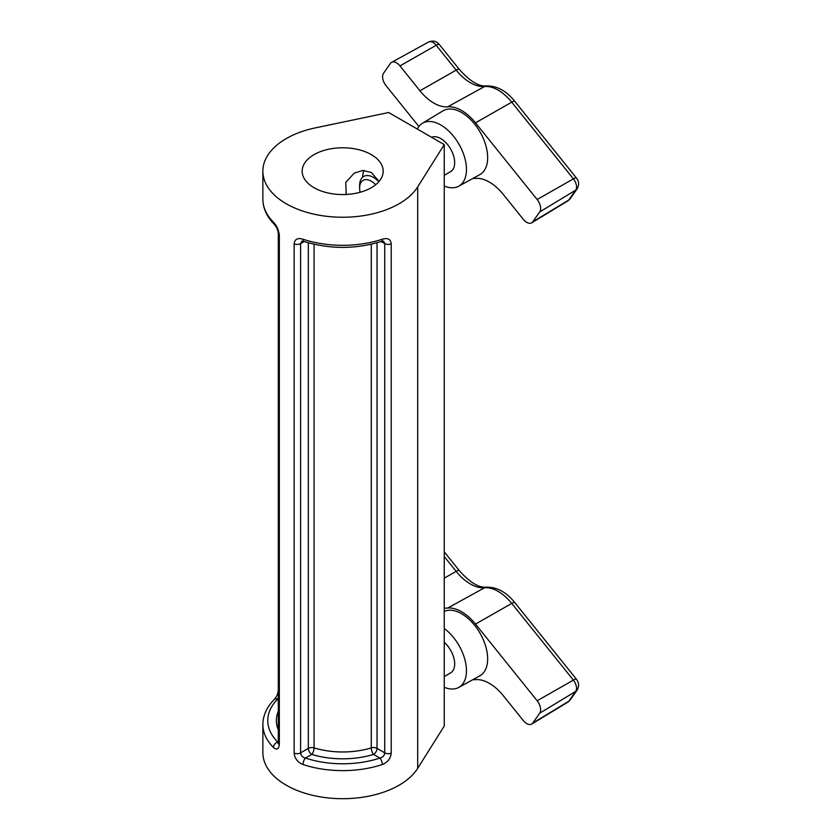 <?xml version="1.0" encoding="UTF-8"?>
<svg xmlns="http://www.w3.org/2000/svg" width="840" height="840" viewBox="0 0 840 840"><rect width="100%" height="100%" fill="white"/><g stroke="black" fill="none" stroke-linecap="round" stroke-linejoin="round"><path stroke-width="1.26" d="M379.05 181.472L371.322 172.473L362.796 170.478L354.249 173.114L345.796 182.291L346.175 194.481M371.322 154.634A40.52 23.394 0 0 0 327.169 149.562A40.52 23.394 0 0 0 302.159 171.171A40.52 23.394 0 0 0 314.024 187.709A40.52 23.394 0 0 0 358.176 192.78A40.52 23.394 0 0 0 383.187 171.171A40.52 23.394 0 0 0 371.322 154.634M279.332 235.284A4.914 2.835 180 0 1 278.313 233.562C277.641 228.837 276.738 227.388 274.187 224.185L274.187 224.185A4.914 3.476 -44.8 0 1 273.42 222.138C276.738 225.54 278.712 229.918 279.332 235.284L279.332 744.555C278.712 749.259 276.748 750.225 273.42 747.443A4.914 3.476 -44.8 0 1 277.673 742.025L278.219 743.715L279.048 742.896M301.917 241.164L300.594 243.59L300.594 752.861C300.867 755.57 302.494 757.302 305.456 758.069A4.914 1.995 108.3 0 0 303.019 764.537C297.665 762.311 294.704 758.499 294.126 753.102L294.126 243.831C294.693 239.159 297.654 237.626 303.019 239.232A4.914 1.995 108.3 0 0 303.923 241.427L303.923 241.427C329.752 249.365 355.593 249.365 381.423 241.427L383.429 241.164M303.019 239.232A79.811 46.074 0 0 0 382.326 239.232C387.681 237.615 390.642 239.159 391.219 243.831L391.219 753.102C390.653 758.478 387.692 762.29 382.326 764.537A79.811 46.074 180 0 1 303.019 764.537M273.42 747.443A79.811 46.074 180 0 1 262.868 724.553L262.868 752.619A79.811 46.074 0 0 0 328.86 798A79.811 46.074 0 0 0 417.701 768.327L444.255 726.054L444.255 144.606L388.689 112.529L315.462 127.859A79.811 46.074 0 0 0 262.868 171.171A79.811 46.074 0 0 0 328.86 216.552A79.811 46.074 0 0 0 417.701 186.879L444.255 144.606M314.076 244.251L314.076 747.894A4.914 1.869 -73.1 0 1 311.787 754.415L305.456 758.069A74.897 43.239 0 0 0 379.89 758.069C382.862 757.302 384.479 755.559 384.752 752.861L384.752 243.59L383.659 241.311M278.313 697.704L277.673 699.058A74.897 43.239 0 0 0 277.673 742.025L278.313 741.657M262.868 724.553C263.014 715.386 266.795 707.07 274.187 699.605L274.187 699.605A4.914 3.476 44.8 0 1 277.673 699.058L278.313 699.426M294.126 753.102A4.914 2.835 180 0 0 300.594 752.861L308.312 748.398A4.914 2.835 0 0 1 314.076 747.894A61.394 35.448 0 0 0 371.269 747.894A4.914 1.869 -106.9 0 0 373.558 754.415A66.297 38.283 180 0 1 311.787 754.415A4.914 2.835 60 0 1 308.312 748.398L308.312 242.781M382.326 239.232A4.914 1.995 71.7 0 1 381.423 241.427M377.034 242.781L377.034 748.398A4.914 2.835 -60 0 1 373.558 754.415L379.89 758.069A4.914 1.995 71.7 0 1 382.326 764.537M362.649 177.198A27.017 15.593 60 0 1 363.93 170.457M375.701 184.727A16.548 9.555 -120 0 0 359.615 187.971A16.548 9.555 -120 0 0 360.139 192.276M359.615 187.971L359.615 185.451A19.646 11.34 60 0 1 363.689 176.453A19.646 11.34 60 0 1 378.83 181.724M444.255 175.308L450.597 171.644A19.646 11.34 -120 0 0 447.72 144.743A19.646 11.34 -120 0 0 431.592 137.298M444.255 186.018A36.32 20.968 -120 0 0 458.714 186.218A36.32 20.968 -120 0 0 453.611 136.353A36.32 20.968 -120 0 0 422.394 123.312A36.32 20.968 -120 0 0 417.302 129.045M458.714 186.218L479.798 174.626A36.834 21.262 -120 0 0 474.632 124.068A36.834 21.262 -120 0 0 442.974 110.838L422.394 123.312M418.877 126.493L386.064 85.691A9.818 5.67 60 0 1 383.523 73.269L390.464 63.378A9.818 5.67 60 0 1 391.629 62.318A9.818 5.67 60 0 1 399.956 65.919L419.937 90.773A39.291 22.68 -120 0 0 447.72 106.806A39.291 22.68 60 0 1 475.503 122.829L537.159 199.521A9.818 5.67 60 0 1 539.711 211.942L532.76 221.823A9.818 5.67 60 0 1 531.72 222.81A9.818 5.67 60 0 1 523.278 219.282L503.296 194.439A39.291 22.68 -120 0 0 475.514 178.406A39.291 22.68 60 0 1 472.878 178.427M444.255 676.557L450.597 672.893A19.646 11.34 -120 0 0 447.72 645.992A19.646 11.34 -120 0 0 444.255 642.359M444.255 687.267A36.32 20.968 -120 0 0 458.714 687.456A36.32 20.968 -120 0 0 453.611 637.602A36.32 20.968 -120 0 0 444.255 628.499M458.714 687.456L479.798 675.875A36.834 21.262 -120 0 0 474.632 625.317A36.834 21.262 -120 0 0 444.255 611.404M444.255 608.002A39.291 22.68 -120 0 0 447.72 608.045A39.291 22.68 60 0 1 475.503 624.078L537.159 700.76A9.818 5.67 60 0 1 539.711 713.192L532.76 723.072A9.818 5.67 60 0 1 531.72 724.059A9.818 5.67 60 0 1 523.278 720.531L503.296 695.678A39.291 22.68 -120 0 0 475.514 679.654A39.291 22.68 60 0 1 472.878 679.675M262.868 171.171L262.868 199.238A79.811 46.074 0 0 0 273.42 222.138M417.701 186.879L417.701 768.327M278.313 729.74A66.297 38.283 180 0 1 278.313 711.344M391.219 753.102A4.914 2.835 180 0 1 384.752 752.861L377.034 748.398A4.914 2.835 0 0 0 371.269 747.894L371.269 244.251M391.219 243.831A4.914 2.835 180 0 1 384.752 243.59L381.171 241.521M304.175 241.521L300.594 243.59A4.914 2.835 180 0 1 294.126 243.831M279.332 744.555A4.914 2.835 180 0 1 278.313 742.833L278.313 233.562M419.937 90.773L456.173 70.119A7.371 1.554 -38.8 0 1 459.218 69.258C469.655 81.07 478.737 86.636 486.444 85.942C496.892 85.712 506.342 90.836 514.784 101.325L576.44 178.007C579.044 181.251 579.275 184.863 577.133 188.822L570.192 198.713L567.819 200.928A8.925 5.145 -120 0 0 568.764 200.035L575.704 190.145A8.925 5.145 -120 0 0 573.395 178.868L511.739 102.186A38.388 22.166 -120 0 0 484.586 86.52A40.194 23.205 60 0 1 456.173 70.119L436.191 45.266L399.956 65.919M459.218 69.258L439.236 44.415A7.371 1.554 -38.8 0 0 436.191 45.266A8.925 5.145 -120 0 0 428.631 42L391.629 62.318M486.444 85.942A7.371 5.807 84.9 0 0 484.586 86.52L447.72 106.806M514.784 101.325A7.371 1.554 141.2 0 0 511.739 102.186L475.503 122.829M576.44 178.007A7.371 1.554 141.2 0 0 573.395 178.868L537.159 199.521M577.133 188.822A7.371 5.807 -144.9 0 1 575.704 190.145L539.711 211.942M570.192 198.713A7.371 5.807 -144.9 0 1 568.764 200.035L532.76 221.823M444.255 556.542L456.173 571.368A7.371 1.554 -38.8 0 1 459.218 570.507C469.655 582.32 478.737 587.874 486.444 587.192C496.892 586.961 506.342 592.085 514.784 602.574L576.44 679.255C579.044 682.5 579.275 686.101 577.133 690.071L570.192 699.962L567.819 702.177A8.925 5.145 -120 0 0 568.764 701.284L575.704 691.394A8.925 5.145 -120 0 0 573.395 680.117L511.739 603.425A38.388 22.166 -120 0 0 484.586 587.769A40.194 23.205 60 0 1 456.173 571.368L444.255 578.162M486.444 587.192A7.371 5.807 84.9 0 0 484.586 587.769L447.72 608.045M514.784 602.574A7.371 1.554 141.2 0 0 511.739 603.425L475.503 624.078M576.44 679.255A7.371 1.554 141.2 0 0 573.395 680.117L537.159 700.76M577.133 690.071A7.371 5.807 -144.9 0 1 575.704 691.394L539.711 713.192M570.192 699.962A7.371 5.807 -144.9 0 1 568.764 701.284L532.76 723.072M274.187 224.185C266.795 216.72 263.014 208.404 262.868 199.238M274.187 699.605C276.738 696.413 277.641 694.964 278.313 690.228M301.885 241.174L303.923 241.427M567.819 200.928L531.72 222.81M439.236 44.415C436.443 41.076 432.905 40.268 428.631 42M567.819 702.177L531.72 724.059M444.255 551.891L459.218 570.507"/></g></svg>
